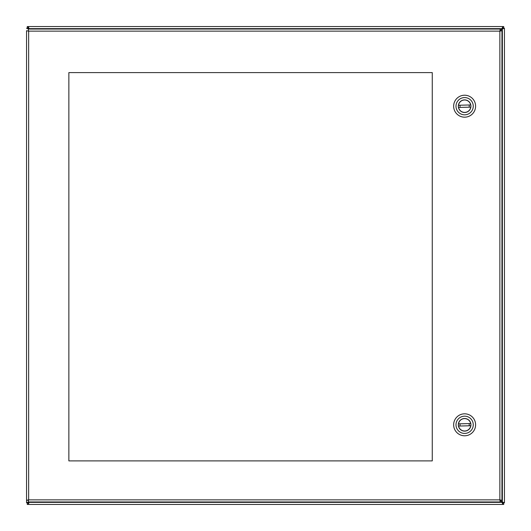 <?xml version="1.0" encoding="UTF-8"?>
<svg xmlns="http://www.w3.org/2000/svg" width="531" height="531" viewBox="0 0 531 531"><rect width="100%" height="100%" fill="white"/><g stroke="black" fill="none" stroke-linecap="round" stroke-linejoin="round"><path stroke-width="0.8" d="M500.043 500.262L502.134 502.353L502.757 504.45L28.243 504.45L29.258 501.961M500.262 30.957L502.353 28.866L504.45 28.243L504.45 502.757L502.353 502.134L500.262 500.043M29.258 29.039L28.243 26.55L502.757 26.55L502.134 28.647L500.043 30.738M28.82 501.961L26.55 502.757L26.55 30.732L28.647 31.137L26.55 30.732M502.392 502.173L502.976 502.757L504.45 502.757L502.976 502.757M502.976 28.243L504.45 28.243L502.976 28.243L502.392 28.827M502.173 28.608L502.757 28.024L502.757 26.55L503.713 26.55L503.713 28.024L502.757 28.024M28.243 28.024L27.287 28.024L27.287 26.55L28.243 26.55L28.243 28.024L28.827 28.608M28.608 28.827L28.024 28.243L26.55 28.243L28.82 29.039M28.024 502.757L26.55 502.757L28.024 502.757L28.608 502.173M28.827 502.392L28.243 502.976L28.243 504.45L27.287 504.45L27.287 502.976L28.243 502.976M502.757 502.976L503.713 502.976L503.713 504.45L502.757 504.45L502.757 502.976L502.173 502.392M26.55 28.243L28.024 28.243M502.187 502.976L502.187 502.353A1.354 1.354 0 0 1 502.353 502.187L502.976 502.187M502.976 28.813L502.353 28.813A1.354 1.354 0 0 1 502.187 28.647L502.187 28.024M504.45 502.187L504.45 28.813M28.813 28.024L28.813 28.647A1.354 1.354 0 0 1 28.647 28.813L28.024 28.813M28.024 502.187L28.647 502.187A1.354 1.354 0 0 1 28.813 502.353L28.813 502.976M28.813 504.45L502.187 504.45M68.864 460.895L68.864 72.601L432.267 72.601L432.267 460.895L68.864 460.895M28.024 500.268L26.55 500.268L28.647 499.863L28.024 500.268M28.243 29.039L28.647 31.137L28.647 499.863L499.863 499.863L499.863 31.137L28.647 31.137L28.243 29.039L500.268 29.039L499.863 31.137L501.961 30.732L501.961 500.268L499.863 499.863L500.268 501.961L28.243 501.961L28.647 499.863L28.243 501.961M501.961 500.268L499.863 499.863L500.268 501.961M500.268 29.039L499.863 31.137L501.961 30.732M464.625 117.178A10.978 10.978 0 0 1 453.647 106.2A10.978 10.978 0 0 1 464.625 95.222A10.978 10.978 0 0 1 475.603 106.2A10.978 10.978 0 0 1 464.625 117.178M464.625 97.578A8.622 8.622 0 0 1 472.092 110.514A8.622 8.622 0 0 1 457.158 110.514A8.622 8.622 0 0 1 464.625 97.578M464.625 112.512A6.312 6.312 0 0 0 470.088 103.047A6.312 6.312 0 0 0 459.162 103.047A6.312 6.312 0 0 0 464.625 112.512M470.897 106.2A6.272 6.272 0 0 0 461.492 100.771A6.272 6.272 0 0 0 461.492 111.629A6.272 6.272 0 0 0 470.897 106.2M470.692 104.946L458.505 105.257L470.692 104.946A6.193 6.193 0 0 0 458.558 104.946M458.558 107.454L470.745 107.143L458.558 107.454A6.193 6.193 0 0 0 470.692 107.454M464.625 435.778A10.978 10.978 0 0 1 453.647 424.8A10.978 10.978 0 0 1 464.625 413.822A10.978 10.978 0 0 1 475.603 424.8A10.978 10.978 0 0 1 464.625 435.778M464.625 416.178A8.622 8.622 0 0 1 472.092 429.114A8.622 8.622 0 0 1 457.158 429.114A8.622 8.622 0 0 1 464.625 416.178M464.625 431.112A6.312 6.312 0 0 0 470.088 421.647A6.312 6.312 0 0 0 459.162 421.647A6.312 6.312 0 0 0 464.625 431.112M470.897 424.8A6.272 6.272 0 0 0 461.492 419.371A6.272 6.272 0 0 0 461.492 430.229A6.272 6.272 0 0 0 470.897 424.8M470.692 423.546L458.505 423.857L470.692 423.546A6.193 6.193 0 0 0 458.558 423.546M458.558 426.054L470.745 425.743L458.558 426.054A6.193 6.193 0 0 0 470.692 426.054M502.353 502.134L502.353 28.866M502.134 28.647L28.866 28.647M28.866 502.353L502.134 502.353M469.231 107.143L469.231 105.257M460.019 105.257L460.019 107.143M469.231 425.743L469.231 423.857M460.019 423.857L460.019 425.743"/></g></svg>
